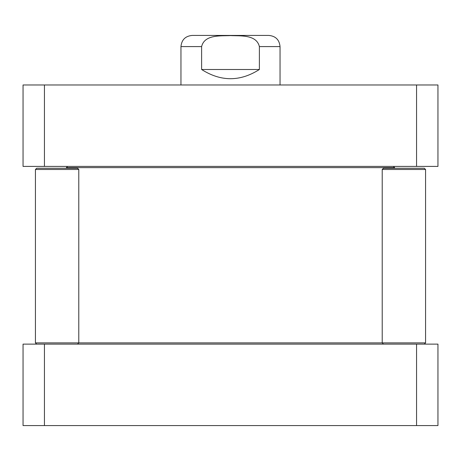 <?xml version="1.0" encoding="UTF-8"?>
<svg xmlns="http://www.w3.org/2000/svg" width="461" height="461" viewBox="0 0 461 461"><rect width="100%" height="100%" fill="white"/><g stroke="black" fill="none" stroke-linecap="round" stroke-linejoin="round"><path stroke-width="0.69" d="M67.634 166.409L66.396 167.648L394.604 167.648L394.604 168.265M425.566 169.504L382.215 169.504L383.454 168.265L424.327 168.265L425.566 169.504L425.566 342.892L35.434 342.892L35.434 169.504L78.785 169.504L78.785 342.892L77.546 344.131M259.382 69.496C240.129 81.77 220.871 81.77 201.618 69.496L201.618 46.584C204.505 34.379 220.64 36.067 230.5 35.589C240.36 36.067 256.495 34.379 259.382 46.584L259.382 69.496L201.618 69.496M259.382 46.584L280.04 46.584C279.378 39.813 275.666 36.096 268.896 35.434L192.104 35.434C185.334 36.096 181.622 39.813 180.96 46.584L180.96 84.974M44.44 84.974L23.05 84.974L23.05 166.409L437.95 166.409L437.95 84.974L44.44 84.974L44.44 166.409M416.56 166.409L416.56 84.974M78.785 169.504L77.546 168.265L36.673 168.265L35.434 169.504M416.56 425.566L437.95 425.566L437.95 344.131L23.05 344.131L23.05 425.566L416.56 425.566L416.56 344.131M44.44 344.131L44.44 425.566M201.618 46.584L180.96 46.584M393.366 166.409L394.604 167.648M66.396 167.648L66.396 168.265M280.04 46.584L280.04 84.974M382.215 169.504L382.215 342.892L383.454 344.131M424.327 344.131L425.566 342.892M36.673 344.131L35.434 342.892"/></g></svg>
